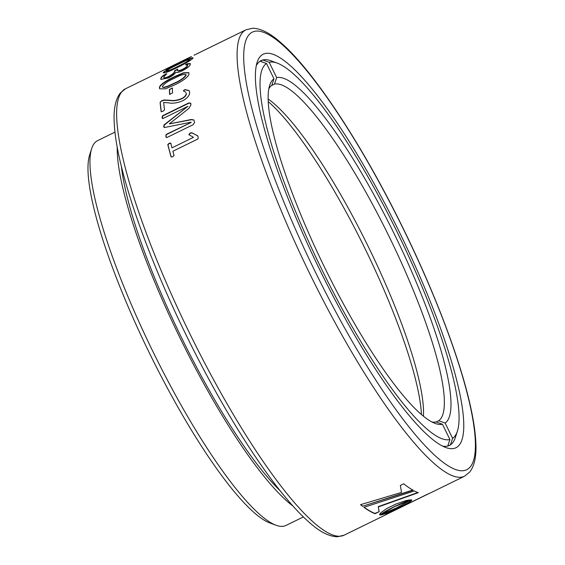 <?xml version="1.0" encoding="UTF-8"?>
<svg xmlns="http://www.w3.org/2000/svg" width="565" height="565" viewBox="0 0 565 565"><rect width="100%" height="100%" fill="white"/><g stroke="black" fill="none" stroke-linecap="round" stroke-linejoin="round"><path stroke-width="0.85" d="M274.258 62.256A214.227 43.053 63.9 0 0 261.065 60.61A214.227 43.053 63.9 0 0 256.291 65.717A214.227 43.053 -116.1 0 1 260.055 61.197L266.503 63.485L273.969 78.803L271.814 85.308A187.418 37.664 63.9 0 0 268.834 88.839M260.19 61.246L262.746 59.996A214.227 43.053 -116.1 0 1 271.002 60.822L277.224 63.103A209.333 42.064 63.9 0 0 269.194 62.284L262.746 59.996M271.377 85.64L274.505 84.107L276.666 77.603L269.194 62.284M431.914 421.977A187.418 37.664 63.9 0 0 435.996 421.935L442.444 424.23L449.917 439.542L447.763 446.046A214.227 43.053 -116.1 0 1 442.48 446.075A214.227 43.053 63.9 0 0 449.443 445.432A214.227 43.053 63.9 0 0 456.23 434.005M452.607 438.341A209.333 42.064 63.9 0 0 457.389 431.137L455.369 437.451A214.227 43.053 -116.1 0 1 450.453 444.846L452.607 438.341L445.142 423.03L438.694 420.734L436.138 421.984M450.453 444.846L448.356 445.87M266.503 63.485A209.333 42.064 63.9 0 0 321.111 268.064A209.333 42.064 63.9 0 0 449.917 439.542M421.455 414.583A192.305 38.646 63.9 0 0 365.477 249.553A192.305 38.646 63.9 0 0 268.262 101.636M268.17 99.059A187.418 37.664 -116.1 0 1 368.881 247.844A187.418 37.664 -116.1 0 1 423.432 416.236M442.444 424.23A192.305 38.646 -116.1 0 1 435.184 423.446A192.305 38.646 -116.1 0 1 324.239 266.666A192.305 38.646 -116.1 0 1 269.682 85.35A192.305 38.646 -116.1 0 1 273.969 78.803M438.694 420.734A187.418 37.664 63.9 0 0 389.666 237.667A187.418 37.664 63.9 0 0 274.505 84.107M457.389 431.137A209.333 42.064 63.9 0 0 398 233.769A209.333 42.064 63.9 0 0 277.224 63.103M276.666 77.603A192.305 38.646 -116.1 0 1 394.871 235.16A192.305 38.646 -116.1 0 1 445.142 423.03M276.045 525.238L269.816 522.957A209.333 42.064 -116.1 0 1 149.047 352.292A209.333 42.064 -116.1 0 1 89.658 154.916L91.678 148.602A214.227 43.053 63.9 0 0 152.451 350.59A214.227 43.053 63.9 0 0 276.045 525.238A214.227 43.053 63.9 0 0 285.982 525.443L303.377 516.933M114.999 132.111L97.604 140.629A214.227 43.053 63.9 0 0 91.678 148.602M292.882 505.943A214.227 43.053 -116.1 0 1 179.698 337.249A214.227 43.053 -116.1 0 1 117.238 147.133M280.233 490.879A206.974 41.591 -116.1 0 1 181.026 336.655A206.974 41.591 -116.1 0 1 121.376 166.371M399.794 232.964A219.114 44.035 -116.1 0 1 445.729 447.501A219.114 44.035 -116.1 0 1 319.317 268.862A219.114 44.035 -116.1 0 1 257.153 62.27A219.114 44.035 -116.1 0 1 399.794 232.964M170.941 66.557L168.977 67.51A248.529 49.946 63.9 0 0 168.554 67.701A248.529 49.946 63.9 0 0 166.039 69.439L166.188 69.728M190.582 56.924L171.506 66.26A248.529 49.946 63.9 0 0 170.722 66.684L189.953 57.235M191.429 56.528L169.917 67.228A248.529 49.946 63.9 0 0 168.992 67.998L166.039 69.453M163.271 72.871L163.377 72.412C165.948 70.131 171.336 67.08 179.536 63.245C188.067 58.901 192.496 57.185 192.82 58.096C192.347 59.657 183.18 64.763 176.887 67.715C168.292 72.002 163.786 73.57 163.377 72.412L163.525 72.701C166.096 70.42 171.478 67.369 179.684 63.534C188.216 59.191 192.644 57.475 192.969 58.379M192.933 57.665L192.82 58.096M163.822 77.038C163.483 78.26 165.044 78.097 168.49 76.558C172.332 74.425 174.324 72.73 174.472 71.473A248.529 49.946 63.9 0 1 174.733 70.604L177.692 69.149A248.529 49.946 63.9 0 0 177.452 69.933C177.149 71.169 178.83 70.957 182.488 69.311C185.433 67.8 187.079 66.522 187.432 65.491L185.525 64.707L187.093 63.788L190.285 63.548L190.313 64.318C189.939 65.992 187.361 68.097 182.573 70.625C178.808 72.426 176.591 72.934 175.913 72.151L175.863 72.172C175.03 73.846 172.622 75.745 168.631 77.878L160.905 79.404L160.863 78.507C160.82 77.447 162.317 76.021 165.368 74.22L166.633 73.747L163.822 77.038L163.984 77.829M177.452 69.933L177.622 70.717M187.587 65.773L187.418 65.081L187.587 65.773C187.234 66.804 185.588 68.075 182.643 69.587C178.985 71.239 177.304 71.444 177.608 70.215M185.525 64.721L190.341 63.704M159.443 87.787C159.189 84.637 168.201 79.601 174.521 76.635L183.307 72.829L188.774 72.631L188.95 73.591C189.374 76.762 180.454 82.313 174.112 85.174L165.27 88.875L159.627 88.776L159.598 88.055C159.344 84.912 168.356 79.877 174.677 76.904L183.272 73.16L188.844 72.772M172.339 87.963L169.415 89.503A248.529 49.946 63.9 0 0 169.599 94.299L169.747 94.553M172.367 88.055A248.529 49.946 63.9 0 0 172.551 92.858L169.634 94.397M160.121 102.23L161.936 100.93L164.472 100.21L170.559 100.577C173.822 101.121 177.629 100.506 181.979 98.734C184.946 97.116 186.401 95.393 186.344 93.564L186.189 93.324C186.245 95.153 184.79 96.876 181.824 98.494C177.474 100.273 173.667 100.881 170.411 100.33L164.316 99.963L161.781 100.683L160.121 102.23A248.529 49.946 63.9 0 0 161.152 111.602L161.308 111.842M185.892 92.378L183.307 90.767L185.023 89.545L189.134 90.626L189.6 92.038C189.925 95.075 187.651 97.978 182.77 100.747C177.297 103.014 172.572 103.713 168.61 102.837L163.659 102.463A248.529 49.946 63.9 0 0 164.528 109.935L162.939 111.291L161.195 111.701M191.012 122.238A248.529 49.946 63.9 0 1 191.005 122.202L164.542 127.513L163.688 126.496L164.027 124.907L187.841 106.368L162.981 118.516L162.035 117.456L162.529 115.776L188.781 102.922L190.673 103.176A248.529 49.946 63.9 0 0 190.942 104.793L189.035 108.282L169.401 123.799A248.529 49.946 63.9 0 0 169.415 123.876L191.21 119.512L193.809 119.914L194.106 120.628A248.529 49.946 63.9 0 0 194.544 122.549L193.124 124.696L166.873 137.542L165.799 136.306L166.152 134.413L191.161 122.443L166.301 134.618L165.948 136.511L166.308 137.493M164.542 127.513L163.977 127.302M187.997 106.594A248.205 49.875 63.9 0 1 187.99 106.573L187.841 106.347A248.529 49.946 63.9 0 0 187.841 106.368L164.175 125.119L164.048 127.393M162.981 118.516L162.36 118.403M166.873 137.542L166.237 137.401M170.694 143.044L169.112 143.284L167.812 144.626A248.529 49.946 63.9 0 0 171.075 156.83L171.216 157.006A248.205 49.875 63.9 0 1 167.96 144.824L169.253 143.482L170.905 143.362M170.764 143.171A248.529 49.946 63.9 0 0 171.972 147.853L193.484 137.323L188.795 134.583M189 134.71L189.939 133.093L191.782 132.74L197.722 135.89M189.148 134.901L190.087 133.284L191.93 132.93L197.496 135.678L198.174 137.048L197.99 138.948L172.883 151.236A248.529 49.946 63.9 0 0 174.034 155.41L172.721 156.788L171.153 156.971M411.193 499.806L397.301 507.504L380.231 514.948L386.34 513.359L399.653 507.398L409.484 502.158L411.574 500.526L411.737 500.025L411.193 499.806M414.371 490.957L363.945 507.321A248.529 49.946 63.9 0 0 375.047 513.705L379.172 511.685L378.317 506.939L418.206 492.708A248.529 49.946 63.9 0 1 414.371 490.957M360.519 504.686A248.529 49.946 63.9 0 0 362.532 506.268L413.107 490.272A248.529 49.946 63.9 0 1 403.707 483.781L400.352 485.42L401.517 492.405L360.519 504.686M395.86 506.169L411.207 499.757L406.115 500.534L396.051 503.987L386.827 508.5L380.944 512.589L379.609 514.362L380.181 514.941A248.529 49.946 63.9 0 0 380.196 514.941L395.733 505.873L397.598 505.357M464.522 476.239L469.783 471.994C474.685 465.475 476.683 455.362 475.786 441.653C475.264 431.709 473.505 419.979 470.511 406.454C460.482 360.703 435.643 294.838 404.392 230.916C363.726 147.183 313.928 71.013 280.763 42.601C270.268 33.187 260.882 28.398 252.597 28.25L245.987 29.804A248.529 49.946 -116.1 0 0 309.613 273.382A248.529 49.946 -116.1 0 0 464.522 476.239L430.064 493.111A248.529 49.946 63.9 0 1 428.425 493.739L385.457 514.779A248.529 49.946 63.9 0 0 387.096 514.143A248.529 49.946 63.9 0 0 388 513.642L429.11 493.513M397.47 505.061L399.264 504.602M399.13 504.305L400.86 503.895M400.726 503.599L402.358 503.245M402.224 502.956L403.77 502.652M403.636 502.363L405.084 502.116M404.95 501.826L406.284 501.628M406.15 501.339L407.372 501.204M407.245 500.908L408.347 500.823M408.213 500.534L409.18 500.505M409.046 500.216L409.886 500.244M409.752 499.947L410.444 500.032M379.503 514.348L379.828 514.828M379.701 514.538L380.181 514.941M380.266 514.503L380.662 514.616M380.527 514.327L381.008 514.376M380.874 514.086L381.474 514.072M381.347 513.776L382.046 513.698M381.912 513.408L382.717 513.274M382.583 512.978L383.508 512.787M383.374 512.49L384.412 512.236M384.278 511.947L385.422 511.636M385.288 511.346L386.552 510.986M386.425 510.689L387.802 510.287M387.675 509.99L389.179 509.538M389.045 509.242L390.683 508.74M390.549 508.451L392.308 507.907M392.174 507.61L394.066 507.031M393.932 506.741L395.733 505.873M362.532 506.268L412.987 489.982M360.696 504.637A248.205 49.875 63.9 0 0 362.426 505.986M364.143 507.264A248.205 49.875 63.9 0 0 374.92 513.408L375.047 513.705M374.92 513.408L379.172 511.685M379.044 511.389L378.317 506.939M378.197 506.65L418.079 492.419M381.389 514.885L380.739 514.962M381.255 514.588L382.166 514.729M382.032 514.433L383.056 514.489M382.922 514.192L384.052 514.178M383.918 513.889L385.153 513.804M385.019 513.507L386.34 513.359M386.206 513.069L387.611 512.865M387.477 512.568L388.96 512.307M388.819 512.017L390.359 511.713M390.217 511.417L391.827 511.064M391.686 510.774L393.332 510.386M393.191 510.096L394.879 509.679M394.744 509.383L396.453 508.938M396.319 508.641L398.05 508.175M397.908 507.886L399.653 507.398M399.512 507.102L401.214 506.628M401.072 506.332L402.69 505.887M402.548 505.59L404.081 505.174M403.94 504.877L405.373 504.496M405.239 504.199L406.567 503.853M406.433 503.556L407.655 503.245M407.52 502.949L408.629 502.681M408.488 502.384L409.484 502.158M409.343 501.861L410.211 501.678M410.077 501.381L410.804 501.247M410.67 500.95L411.264 500.858M411.129 500.569L411.574 500.526M171.972 147.853L193.484 137.323M162.438 118.502L162.678 116.009L188.929 103.155L190.829 103.402M169.415 123.876L191.358 119.716L193.873 120.02M160.269 102.477A248.205 49.875 63.9 0 0 161.3 111.785M183.307 90.767L185.179 89.793L189.211 90.753M169.415 89.503L169.571 89.757A248.205 49.875 63.9 0 0 169.747 94.461M169.571 89.757L171.054 88.634L172.523 88.317M159.711 88.903L159.598 88.055M162.543 86.706C162.889 88.959 169.338 85.88 174.027 83.599C180.094 81.028 184.134 78.231 186.153 75.202L185.97 74.608M162.572 87.024L162.388 86.445C162.734 88.691 169.182 85.619 173.879 83.33C179.945 80.76 183.985 77.963 186.005 74.933L186.062 74.728M186.153 75.202L186.005 74.933C184.36 73.817 180.553 74.898 174.592 78.189C168.497 80.767 164.429 83.514 162.388 86.445M160.863 78.507L161.011 78.782C160.969 77.73 162.473 76.303 165.517 74.502L166.788 74.029M163.97 77.313C163.638 78.535 165.192 78.373 168.645 76.833C172.48 74.7 174.479 73.005 174.627 71.748L174.472 71.473M174.733 70.604L174.889 70.879A248.205 49.875 63.9 0 0 174.627 71.748M174.889 70.879L177.841 69.424M160.99 79.538L161.011 78.782M166.449 71.31C167.572 71.571 171.181 70.145 177.283 67.016C183.237 64.255 187.495 61.839 190.045 59.777L189.897 59.487C188.781 59.339 185.193 60.815 179.14 63.93C173.151 66.705 168.871 69.064 166.301 71.021L166.393 71.515M190.045 59.777L189.897 59.487C187.347 61.55 183.095 63.965 177.135 66.734L177.283 67.016M166.301 71.021C167.417 71.289 171.033 69.855 177.135 66.734M169.352 67.673L168.695 67.998A248.205 49.875 63.9 0 0 167.049 69.008M344.078 535.203L337.503 536.75C329.346 536.623 320.129 531.997 309.853 522.886C302.317 516.368 294.132 507.787 285.29 497.122C254.815 460.56 217.313 399.123 185.673 334.085C145.064 251.171 116.15 166.421 114.278 123.488C113.36 109.681 115.373 99.511 120.31 92.971L125.536 88.762A248.529 49.946 63.9 0 0 189.169 332.34A248.529 49.946 63.9 0 0 344.078 535.203L387.096 514.143M404.293 230.958A243.642 48.964 63.9 0 0 252.753 31.937A243.642 48.964 63.9 0 0 314.811 270.875A243.642 48.964 63.9 0 0 466.358 469.889A243.642 48.964 63.9 0 0 404.293 230.958M125.536 88.762L168.554 67.701M194.056 55.222L245.987 29.804"/></g></svg>
